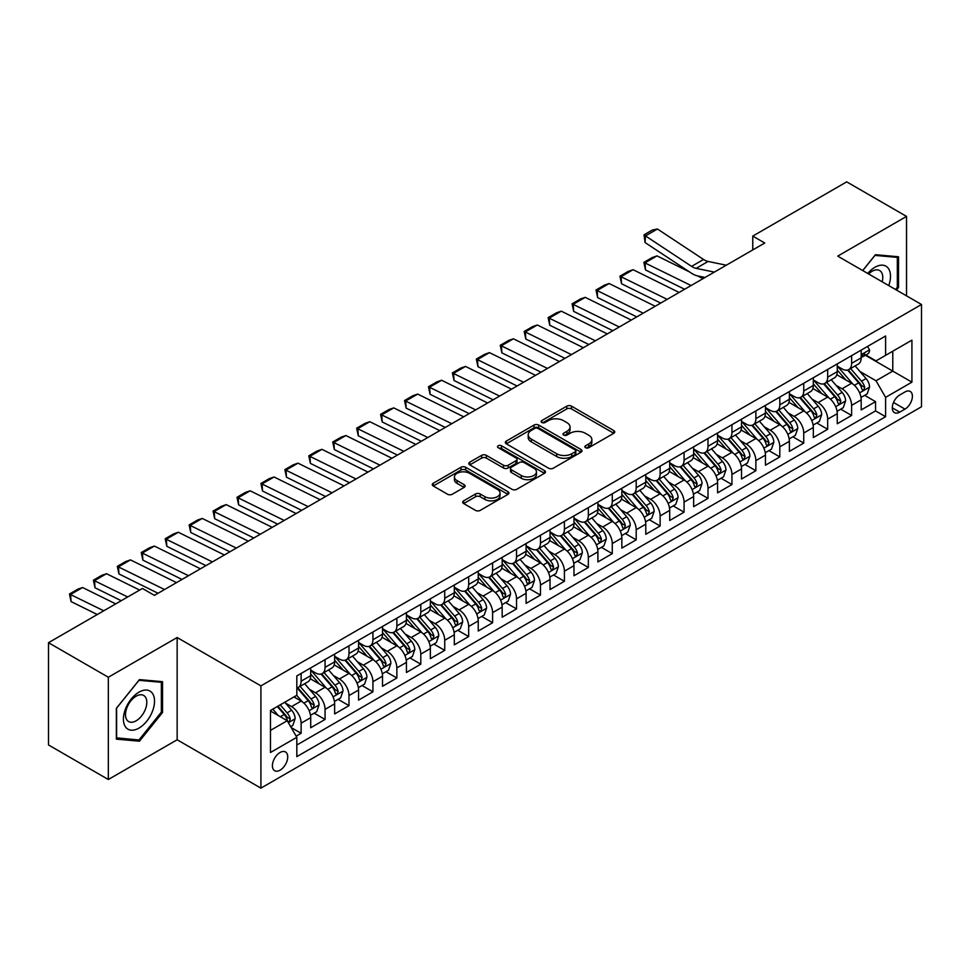 <?xml version="1.0" encoding="UTF-8"?>
<svg xmlns="http://www.w3.org/2000/svg" width="970" height="970" viewBox="0 0 970 970"><rect width="100%" height="100%" fill="white"/><g stroke="black" fill="none" stroke-linecap="round" stroke-linejoin="round"><path stroke-width="1.45" d="M585.528 447.691A2.328 1.346 0 0 0 588.814 447.691L613.78 433.287A3.322 1.916 0 0 0 614.75 431.929A3.322 1.916 0 0 0 613.78 430.571L571.5 406.151A3.322 1.916 0 0 0 566.795 406.151L541.83 420.568A2.328 1.346 0 0 0 541.151 421.513A2.328 1.346 0 0 0 541.83 422.471A2.328 1.346 0 0 0 545.128 422.471L548.353 420.604A10.634 6.135 0 0 1 563.388 420.604L566.916 422.641A10.634 6.135 0 0 1 570.033 426.982A10.634 6.135 0 0 1 566.916 431.323L563.679 433.178A2.328 1.346 0 0 0 563 434.136A2.328 1.346 0 0 0 563.679 435.081A2.328 1.346 0 0 0 566.977 435.081L570.202 433.214A10.634 6.135 0 0 1 585.237 433.214L588.766 435.251A10.634 6.135 0 0 1 591.87 439.592A10.634 6.135 0 0 1 588.766 443.933L585.528 445.8A2.328 1.346 0 0 0 584.849 446.746A2.328 1.346 0 0 0 585.528 447.691L585.528 445.8M280.063 770.18A10.828 6.256 120 0 0 287.144 760.625A10.828 6.256 120 0 0 285.483 751.956A10.828 6.256 120 0 0 280.063 752.49A10.828 6.256 120 0 0 272.982 762.032A10.828 6.256 120 0 0 274.643 770.713A10.828 6.256 120 0 0 280.063 770.18M463.66 500.835A3.322 1.916 0 0 0 462.69 502.181A3.322 1.916 0 0 0 463.66 503.539L475.53 510.39A3.322 1.916 0 0 0 480.223 510.39L507.94 494.385A3.322 1.916 0 0 0 508.923 493.027A3.322 1.916 0 0 0 507.94 491.681L465.661 467.261A3.322 1.916 0 0 0 460.956 467.261L433.238 483.266A3.322 1.916 0 0 0 432.268 484.624A3.322 1.916 0 0 0 433.238 485.982L447.57 494.251A3.322 1.916 0 0 0 452.262 494.251L464.133 487.401A3.322 1.916 0 0 0 465.103 486.043A3.322 1.916 0 0 0 464.133 484.685L457.028 480.587A8.888 5.129 0 0 1 454.421 476.961A8.888 5.129 0 0 1 459.913 472.22A8.888 5.129 0 0 1 469.589 473.336L497.428 489.401A8.888 5.129 0 0 1 500.035 493.027A8.888 5.129 0 0 1 494.554 497.768A8.888 5.129 0 0 1 484.867 496.664L480.223 493.985A3.322 1.916 0 0 0 475.53 493.985L463.66 500.835L463.66 503.539M177.146 637.52L108.337 677.242L48.5 642.698L48.5 744.96L108.337 779.504L177.146 739.77L260.918 788.137L260.918 685.887L177.146 637.52L177.146 739.77M906.538 295.862L906.538 216.407L837.728 256.128L921.5 304.495L260.918 685.887M906.538 216.407L846.701 181.863L752.769 236.098L752.769 249.92M48.5 642.698L142.445 588.463L154.412 595.374L764.736 243.009L752.769 236.098M548.583 468.207A3.322 1.916 0 0 0 553.288 468.207L581.006 452.202A3.322 1.916 0 0 0 581.976 450.844A3.322 1.916 0 0 0 581.006 449.498L538.726 425.078A3.322 1.916 0 0 0 534.021 425.078L506.304 441.083A3.322 1.916 0 0 0 505.334 442.441A3.322 1.916 0 0 0 506.304 443.799L548.583 468.207M499.126 448.201A2.328 1.346 0 0 1 501.49 448.528L501.49 445.763L544.473 470.583A3.322 1.916 0 0 1 545.455 471.941A3.322 1.916 0 0 1 544.473 473.299L516.755 489.304A3.322 1.916 0 0 1 512.051 489.304L469.771 464.885L469.771 462.169A3.322 1.916 0 0 0 468.801 463.527A3.322 1.916 0 0 0 469.771 464.885M469.771 462.169L481.629 455.33A3.322 1.916 0 0 1 486.334 455.33L503.478 465.224A3.322 1.916 0 0 0 508.183 465.224L516.052 460.677A3.322 1.916 0 0 0 517.022 459.331A3.322 1.916 0 0 0 516.052 457.973L498.192 447.667A2.328 1.346 0 0 1 497.513 446.709A2.328 1.346 0 0 1 498.956 445.472A2.328 1.346 0 0 1 501.49 445.763M296.165 736.145L301.124 733.284L291.194 727.548M285.544 703.141L291.558 706.609A13.544 7.821 60 0 1 301.124 723.196L310.703 717.667L310.703 727.755L325.059 719.461L314.171 713.18M309.478 689.318L315.48 692.798A13.544 7.821 60 0 1 325.059 709.373L334.638 703.844L334.638 713.932L348.994 705.639L338.106 699.358M333.413 675.508L339.415 678.976A13.544 7.821 60 0 1 348.994 695.551L358.573 690.034L358.573 700.122L372.929 691.828L362.04 685.535M357.348 661.685L363.35 665.153A13.544 7.821 60 0 1 372.929 681.74L382.507 676.211L382.507 686.299L396.863 678.006L385.975 671.725M381.283 647.863L387.285 651.343A13.544 7.821 60 0 1 396.863 667.918L406.43 662.389L406.43 672.477L420.798 664.183L409.91 657.903M405.217 634.053L411.219 637.52A13.544 7.821 60 0 1 420.798 654.107L430.365 648.578L430.365 658.666L444.733 650.373L433.845 644.08M429.152 620.23L435.154 623.698A13.544 7.821 60 0 1 444.733 640.285L454.299 634.756L454.299 644.844L468.668 636.55L457.779 630.27M453.087 606.408L459.089 609.887A13.544 7.821 60 0 1 468.668 626.462L478.234 620.933L478.234 631.021L492.602 622.74L481.714 616.447M477.022 592.597L483.024 596.065A13.544 7.821 60 0 1 492.602 612.652L502.169 607.123L502.169 617.211L516.537 608.917L505.649 602.625M500.944 578.775L506.958 582.242A13.544 7.821 60 0 1 516.537 598.829L526.104 593.3L526.104 603.388L540.472 595.095L529.571 588.814M524.879 564.964L530.893 568.432A13.544 7.821 60 0 1 540.472 585.007L550.038 579.478L550.038 589.566L564.407 581.285L553.506 574.992M548.814 551.142L554.828 554.61A13.544 7.821 60 0 1 564.407 571.197L573.973 565.668L573.973 575.756L588.341 567.462L577.441 561.169M572.749 537.319L578.763 540.787A13.544 7.821 60 0 1 588.341 557.374L597.908 551.845L597.908 561.933L612.276 553.64L601.376 547.359M596.683 523.509L602.697 526.977A13.544 7.821 60 0 1 612.276 543.552L621.843 538.023L621.843 548.111L636.199 539.829L625.31 533.536M620.618 509.686L626.632 513.154A13.544 7.821 60 0 1 636.199 529.741L645.778 524.212L645.778 534.3L660.134 526.007L649.245 519.714M644.553 495.864L650.567 499.332A13.544 7.821 60 0 1 660.134 515.919L669.712 510.39L669.712 520.478L684.068 512.184L673.18 505.903M668.488 482.054L674.502 485.521A13.544 7.821 60 0 1 684.068 502.096L693.647 496.567L693.647 506.655L708.003 498.374L697.115 492.081M692.422 468.231L698.436 471.699A13.544 7.821 60 0 1 708.003 488.286L717.582 482.757L717.582 492.845L731.938 484.551L721.049 478.258M716.357 454.409L722.371 457.876A13.544 7.821 60 0 1 731.938 474.463L741.516 468.934L741.516 479.022L755.872 470.729L744.984 464.448M740.292 440.598L746.306 444.066A13.544 7.821 60 0 1 755.872 460.641L765.451 455.124L765.451 465.2L779.807 456.918L768.919 450.626M764.227 426.776L770.241 430.243A13.544 7.821 60 0 1 779.807 446.83L789.386 441.301L789.386 451.389L803.742 443.096L792.854 436.803M788.161 412.953L794.175 416.421A13.544 7.821 60 0 1 803.742 433.008L813.321 427.479L813.321 437.567L827.677 429.274L816.788 422.993M812.096 399.143L818.11 402.611A13.544 7.821 60 0 1 827.677 419.185L837.255 413.669L837.255 423.757L851.611 415.463L851.611 405.375A13.544 7.821 -120 0 0 842.033 388.788L836.031 385.32M840.723 409.17L851.611 415.463M310.703 717.667A13.544 7.821 -120 0 0 301.124 701.08L293.946 696.933M334.638 703.844A13.544 7.821 -120 0 0 325.059 687.269L310.254 678.721M358.573 690.034A13.544 7.821 -120 0 0 348.994 673.447L334.189 664.899M382.507 676.211A13.544 7.821 -120 0 0 372.929 659.624L358.124 651.088M406.43 662.389A13.544 7.821 -120 0 0 396.863 645.814L382.059 637.266M430.365 648.578A13.544 7.821 -120 0 0 420.798 631.991L405.993 623.443M454.299 634.756A13.544 7.821 -120 0 0 444.733 618.169L429.928 609.633M478.234 620.933A13.544 7.821 -120 0 0 468.668 604.358L453.863 595.81M502.169 607.123A13.544 7.821 -120 0 0 492.602 590.536L477.798 581.988M526.104 593.3A13.544 7.821 -120 0 0 516.537 576.713L501.732 568.178M550.038 579.478A13.544 7.821 -120 0 0 540.472 562.903L525.667 554.355M573.973 565.668A13.544 7.821 -120 0 0 564.407 549.081L549.602 540.533M597.908 551.845A13.544 7.821 -120 0 0 588.341 535.258L573.537 526.722M621.843 538.023A13.544 7.821 -120 0 0 612.276 521.448L597.471 512.9M645.778 524.212A13.544 7.821 -120 0 0 636.199 507.625L621.406 499.077M669.712 510.39A13.544 7.821 -120 0 0 660.134 493.815L645.341 485.267M693.647 496.567A13.544 7.821 -120 0 0 684.068 479.992L669.276 471.444M717.582 482.757A13.544 7.821 -120 0 0 708.003 466.17L693.211 457.622M741.516 468.934A13.544 7.821 -120 0 0 731.938 452.359L717.145 443.811M765.451 455.124A13.544 7.821 -120 0 0 755.872 438.537L741.068 429.989M789.386 441.301A13.544 7.821 -120 0 0 779.807 424.714L765.003 416.166M813.321 427.479A13.544 7.821 -120 0 0 803.742 410.904L788.937 402.356M837.255 413.669A13.544 7.821 -120 0 0 827.677 397.082L812.872 388.533M904.986 391.965L899.723 395.008A10.488 6.062 120 0 0 892.861 404.26A10.488 6.062 120 0 0 894.473 412.662A10.488 6.062 120 0 0 899.723 412.141L904.986 409.11A10.488 6.062 120 0 0 911.836 399.858A10.488 6.062 120 0 0 910.236 391.443A10.488 6.062 120 0 0 904.986 391.965M260.918 788.137L921.5 406.757L921.5 304.495M270.484 730.374L287.241 720.71L296.82 737.285L296.82 756.636L885.598 416.7L885.598 397.361L876.019 380.774L859.966 371.498M296.82 737.285L270.484 752.49L270.484 710.476L296.82 695.284L296.82 675.932L885.598 336.008L885.598 355.347L911.921 340.155L911.921 382.156L885.598 397.361M310.703 670.124L315.48 672.889A13.544 7.821 60 0 0 322.258 673.568L331.825 668.039A13.544 7.821 -120 0 0 334.638 661.843L334.638 654.095M334.638 656.314L339.415 659.079A13.544 7.821 60 0 0 346.193 659.745L355.76 654.216A13.544 7.821 -120 0 0 358.573 648.021L358.573 640.285M358.573 642.492L363.35 645.256A13.544 7.821 60 0 0 370.128 645.923L379.694 640.406A13.544 7.821 -120 0 0 382.507 634.198L382.507 626.462M382.507 628.681L387.285 631.434A13.544 7.821 60 0 0 394.062 632.113L403.629 626.584A13.544 7.821 -120 0 0 406.43 620.388L406.43 612.64M406.43 614.859L411.219 617.623A13.544 7.821 60 0 0 417.997 618.29L427.564 612.761A13.544 7.821 -120 0 0 430.365 606.565L430.365 598.829M430.365 601.036L435.154 603.801A13.544 7.821 60 0 0 441.932 604.468L451.499 598.951A13.544 7.821 -120 0 0 454.299 592.743L454.299 585.007M454.299 587.226L459.089 589.978A13.544 7.821 60 0 0 465.867 590.657L475.433 585.128A13.544 7.821 -120 0 0 478.234 578.932L478.234 571.197M478.234 573.403L483.024 576.168A13.544 7.821 60 0 0 489.789 576.835L499.368 571.306A13.544 7.821 -120 0 0 502.169 565.11L502.169 557.374M502.169 559.581L506.958 562.345A13.544 7.821 60 0 0 513.724 563.012L523.303 557.495A13.544 7.821 -120 0 0 526.104 551.287L526.104 543.552M526.104 545.77L530.893 548.535A13.544 7.821 60 0 0 537.659 549.202L547.238 543.673A13.544 7.821 -120 0 0 550.038 537.477L550.038 529.741M550.038 531.948L554.828 534.712A13.544 7.821 60 0 0 561.594 535.379L571.172 529.85A13.544 7.821 -120 0 0 573.973 523.654L573.973 515.919M573.973 518.125L578.763 520.89A13.544 7.821 60 0 0 585.528 521.569L595.107 516.04A13.544 7.821 -120 0 0 597.908 509.844L597.908 502.096M597.908 504.315L602.697 507.08A13.544 7.821 60 0 0 609.463 507.746L619.042 502.217A13.544 7.821 -120 0 0 621.843 496.022L621.843 488.286M621.843 490.493L626.632 493.257A13.544 7.821 60 0 0 633.398 493.924L642.977 488.395A13.544 7.821 -120 0 0 645.778 482.199L645.778 474.463M645.778 476.67L650.567 479.435A13.544 7.821 60 0 0 657.333 480.114L666.911 474.585A13.544 7.821 -120 0 0 669.712 468.389L669.712 460.641M669.712 462.86L674.502 465.624A13.544 7.821 60 0 0 681.267 466.291L690.846 460.762A13.544 7.821 -120 0 0 693.647 454.566L693.647 446.83M693.647 449.037L698.436 451.802A13.544 7.821 60 0 0 705.202 452.469L714.781 446.94A13.544 7.821 -120 0 0 717.582 440.744L717.582 433.008M717.582 435.215L722.371 437.979A13.544 7.821 60 0 0 729.137 438.658L738.716 433.129A13.544 7.821 -120 0 0 741.516 426.933L741.516 419.185M741.516 421.404L746.306 424.169A13.544 7.821 60 0 0 753.072 424.836L762.65 419.307A13.544 7.821 -120 0 0 765.451 413.111L765.451 405.375M765.451 407.582L770.241 410.346A13.544 7.821 60 0 0 777.006 411.013L786.585 405.484A13.544 7.821 -120 0 0 789.386 399.288L789.386 391.553M789.386 393.759L794.175 396.524A13.544 7.821 60 0 0 800.941 397.203L810.508 391.674A13.544 7.821 -120 0 0 813.321 385.478L813.321 377.73M813.321 379.949L818.11 382.713A13.544 7.821 60 0 0 824.876 383.38L834.442 377.851A13.544 7.821 -120 0 0 837.255 371.655L837.255 363.92M296.82 745.021L875.546 410.904L875.546 401.641L861.19 409.934L861.19 399.846A13.544 7.821 -120 0 0 851.611 383.259L836.807 374.723M837.255 366.126L842.033 368.891A13.544 7.821 -120 0 0 848.811 369.558A13.544 7.821 -120 0 0 851.611 363.362L851.611 355.626M848.811 369.558L858.377 364.041A13.544 7.821 -120 0 0 861.19 357.833L861.19 350.097M301.124 673.447L301.124 681.182A13.544 7.821 60 0 1 298.323 687.378A13.544 7.821 60 0 1 296.82 687.936M298.323 687.378L307.89 681.861A13.544 7.821 -120 0 0 310.703 675.654L310.703 667.918M325.059 659.624L325.059 667.372A13.544 7.821 60 0 1 322.258 673.568M348.994 645.814L348.994 653.55A13.544 7.821 60 0 1 346.193 659.745M372.929 631.991L372.929 639.727A13.544 7.821 60 0 1 370.128 645.923M396.863 618.169L396.863 625.917A13.544 7.821 60 0 1 394.062 632.113M420.798 604.358L420.798 612.094A13.544 7.821 60 0 1 417.997 618.29M444.733 590.536L444.733 598.272A13.544 7.821 60 0 1 441.932 604.468M468.668 576.713L468.668 584.461A13.544 7.821 60 0 1 465.867 590.657M492.602 562.903L492.602 570.639A13.544 7.821 60 0 1 489.789 576.835M516.537 549.081L516.537 556.816A13.544 7.821 60 0 1 513.724 563.012M540.472 535.258L540.472 543.006A13.544 7.821 60 0 1 537.659 549.202M564.407 521.448L564.407 529.183A13.544 7.821 60 0 1 561.594 535.379M588.341 507.625L588.341 515.361A13.544 7.821 60 0 1 585.528 521.569M612.276 493.803L612.276 501.551A13.544 7.821 60 0 1 609.463 507.746M636.199 479.992L636.199 487.728A13.544 7.821 60 0 1 633.398 493.924M660.134 466.17L660.134 473.906A13.544 7.821 60 0 1 657.333 480.114M684.068 452.359L684.068 460.095A13.544 7.821 60 0 1 681.267 466.291M708.003 438.537L708.003 446.273A13.544 7.821 60 0 1 705.202 452.469M731.938 424.714L731.938 432.45A13.544 7.821 60 0 1 729.137 438.658M755.872 410.904L755.872 418.64A13.544 7.821 60 0 1 753.072 424.836M779.807 397.082L779.807 404.817A13.544 7.821 60 0 1 777.006 411.013M803.742 383.259L803.742 390.995A13.544 7.821 60 0 1 800.941 397.203M827.677 369.449L827.677 377.184A13.544 7.821 60 0 1 824.876 383.38M827.677 419.185L827.677 429.274M803.742 433.008L803.742 443.096M779.807 446.83L779.807 456.918M755.872 460.641L755.872 470.729M731.938 474.463L731.938 484.551M708.003 488.286L708.003 498.374M684.068 502.096L684.068 512.184M660.134 515.919L660.134 526.007M636.199 529.741L636.199 539.829M612.276 543.552L612.276 553.64M588.341 557.374L588.341 567.462M564.407 571.197L564.407 581.285M540.472 585.007L540.472 595.095M516.537 598.829L516.537 608.917M492.602 612.652L492.602 622.74M468.668 626.462L468.668 636.55M444.733 640.285L444.733 650.373M420.798 654.107L420.798 664.183M396.863 667.918L396.863 678.006M372.929 681.74L372.929 691.828M348.994 695.551L348.994 705.639M325.059 709.373L325.059 719.461M301.124 723.196L301.124 733.284M287.241 720.71L270.484 711.034M876.019 380.774L892.776 371.098L892.776 351.201L911.921 340.155M865.373 355.275L911.921 382.156M865.846 354.996L876.019 360.876L885.598 355.347M108.337 677.242L108.337 779.504M864.658 395.36L875.546 401.641M875.546 410.904L885.598 416.7M896.51 290.066L898.523 287.556L898.523 256.771L875.425 254.698L862.694 270.545M116.351 739.14L139.45 741.201L162.548 712.477L162.548 681.68L139.45 679.618L116.351 708.342L116.351 739.14M897.323 286.865L898.523 287.556M161.347 711.786L162.548 712.477M137.012 739.795L139.45 741.201M586.462 448.019L588.766 446.697A10.634 6.135 0 0 0 591.87 442.356L591.87 439.592M570.033 426.982L570.033 429.746A10.634 6.135 0 0 1 566.916 434.087L564.613 435.409M613.78 430.571L613.78 433.287L571.5 408.916A3.322 1.916 0 0 0 566.795 408.916L542.763 422.799M580.969 452.226L538.726 427.843A3.322 1.916 0 0 0 534.021 427.843L506.34 443.823M575.137 451.802A2.328 1.346 0 0 0 575.816 450.844A2.328 1.346 0 0 0 575.137 449.898L538.01 428.473A2.328 1.346 0 0 0 534.725 428.473L531.317 430.437A10.634 6.135 0 0 0 528.201 434.778A10.634 6.135 0 0 0 531.317 439.119L556.695 453.766A10.634 6.135 0 0 0 571.73 453.766L575.137 451.802L575.137 454.566A2.328 1.346 0 0 0 575.816 453.608L575.816 450.844M528.201 434.778L528.201 437.543A10.634 6.135 0 0 0 531.317 441.883L531.317 439.119M575.137 454.566L571.73 456.53A10.634 6.135 0 0 1 556.695 456.53L531.317 441.883M469.807 464.909L481.629 458.095L481.629 455.33M517.022 459.331L517.022 462.096A3.322 1.916 0 0 1 516.052 463.442L508.183 467.989A3.322 1.916 0 0 1 503.478 467.989L486.334 458.095A3.322 1.916 0 0 0 481.629 458.095M501.49 448.528L544.437 473.324M521.278 475.506A8.888 5.129 0 0 0 530.966 476.609A8.888 5.129 0 0 0 536.446 471.869A8.888 5.129 0 0 0 533.852 468.243L524.042 462.581A3.322 1.916 0 0 0 519.338 462.581L511.469 467.128A3.322 1.916 0 0 0 510.499 468.486A3.322 1.916 0 0 0 511.469 469.844L521.278 475.506L521.278 478.258A8.888 5.129 0 0 0 530.966 479.374A8.888 5.129 0 0 0 536.446 474.633L536.446 471.869M510.499 468.486L510.499 471.25A3.322 1.916 0 0 0 511.469 472.596L511.469 469.844M521.278 478.258L511.469 472.596M500.035 493.027L500.035 495.791A8.888 5.129 0 0 1 494.554 500.532A8.888 5.129 0 0 1 484.867 499.429L480.223 496.749A3.322 1.916 0 0 0 475.53 496.749L463.708 503.563M454.421 476.961L454.421 479.726A8.888 5.129 0 0 0 457.028 483.351L457.028 480.587M464.084 487.425L457.028 483.351M507.94 491.681L507.94 494.385L465.661 470.026A3.322 1.916 0 0 0 460.956 470.026L433.287 486.006M860.984 397.47L867.168 393.905L869.556 386.994A8.973 5.177 -120 0 0 866.064 378.567L855.128 365.908M657.017 255.886L645.05 262.797L645.486 269.939L643.874 262.373L652.252 257.535L657.017 255.886L689.512 271.94M697.576 275.916L703.044 278.62M852.945 384.132L839.971 369.121A25.899 14.95 -120 0 0 837.255 366.272M643.874 262.373L691.077 285.532M684.614 289.266L645.486 269.939M845.828 379.925L838.577 371.522A21.498 12.404 -120 0 0 837.255 370.079M847.586 370.043L858.644 382.859A8.973 5.177 60 0 1 861.845 389.031L862.5 390.098L863.712 389.928L864.719 387.382A8.973 5.177 -120 0 0 861.518 381.198L850.581 368.539M848.241 369.837L860.123 383.599A4.571 2.643 60 0 1 861.275 385.393L864.719 387.382M714.332 272.097L696.12 268.363A16.927 9.773 60 0 1 691.586 266.374L645.486 235.916L645.05 242.548L691.149 273.019A25.39 14.659 -120 0 0 697.951 276.001L705.057 277.456M867.532 346.435L869.556 349.964A8.973 5.177 60 0 1 867.701 353.929L863.154 356.56A8.973 5.177 -120 0 0 864.719 354.486L864.525 353.686M726.3 265.198L708.088 261.451A16.927 9.773 60 0 1 703.553 259.475L657.454 229.005L645.486 235.916L644.044 234.813L652.422 229.975L657.454 229.005M861.481 356.972L861.518 356.972A8.973 5.177 -120 0 0 863.154 356.56M863.567 353.82L864.719 354.486C864.161 353.141 863.203 353.686 861.845 356.148A8.973 5.177 60 0 1 861.19 357.421M645.05 242.548L644.044 234.813M888.738 285.58A22.007 12.707 120 0 0 874.952 267.259A22.007 12.707 120 0 0 867.738 273.467M882.179 281.797A15.059 8.694 120 0 0 879.644 270.545A15.059 8.694 120 0 0 872.115 271.285A15.059 8.694 120 0 0 868.635 273.976M862.742 270.569L874.952 255.389L897.323 257.377L897.323 287.217L895.504 289.484M895.843 256.529L897.323 257.377M152.448 711.337A22.007 12.707 120 0 0 146.749 690.082A22.007 12.707 120 0 0 125.494 708.937A22.007 12.707 120 0 0 131.192 730.18A22.007 12.707 120 0 0 152.448 711.337M145.367 709.325A15.059 8.694 120 0 0 143.669 695.454A15.059 8.694 120 0 0 126.912 707.676A15.059 8.694 120 0 0 128.61 721.547A15.059 8.694 120 0 0 145.367 709.325M116.594 737.976L116.594 708.136L138.977 680.297L161.347 682.298L161.347 712.138L138.977 739.977L116.351 737.83M159.868 681.437L161.347 682.298M837.049 411.292L843.233 407.727L845.622 400.816A8.973 5.177 -120 0 0 842.13 392.389L831.205 379.731M633.083 269.708L621.115 276.62L621.552 283.761L619.939 276.195L628.317 271.358L633.083 269.708L679.109 292.443M829.01 397.955L816.037 382.944A25.899 14.95 -120 0 0 813.321 380.094M619.939 276.195L667.142 299.342M660.679 303.077L621.552 283.761M821.893 393.747L814.642 385.345A21.498 12.404 -120 0 0 813.321 383.902M823.651 383.865L834.709 396.669A8.973 5.177 60 0 1 837.91 402.853L838.565 403.92L839.777 403.75L840.784 401.192A8.973 5.177 -120 0 0 837.583 395.02L826.646 382.35M824.306 383.659L836.188 397.421A4.571 2.643 60 0 1 837.34 399.203L840.784 401.192M813.115 425.115L819.298 421.538L821.699 414.626A8.973 5.177 -120 0 0 818.195 406.212L807.27 393.541M609.148 283.531L597.18 290.43L597.617 297.572L596.004 290.006L604.383 285.168L609.148 283.531L655.174 306.253M805.076 411.777L792.102 396.754A25.899 14.95 -120 0 0 789.386 393.917M596.004 290.006L643.207 313.164M636.744 316.899L597.617 297.572M797.958 407.558L790.708 399.167A21.498 12.404 -120 0 0 789.386 397.724M799.716 397.688L810.787 410.492A8.973 5.177 60 0 1 813.976 416.676L814.63 417.73L815.843 417.561L816.849 415.014A8.973 5.177 -120 0 0 813.648 408.831L802.711 396.172M800.371 397.482L812.254 411.231A4.571 2.643 60 0 1 813.406 413.026L816.849 415.014M789.18 438.925L795.364 435.36L797.764 428.449A8.973 5.177 -120 0 0 794.26 420.022L783.336 407.364M585.213 297.341L573.246 304.253L573.682 311.394L572.07 303.828L580.448 298.99L585.213 297.341L631.24 320.076M781.141 425.587L768.167 410.577A25.899 14.95 -120 0 0 765.451 407.727M572.07 303.828L619.272 326.987M612.81 330.721L573.682 311.394M774.024 421.38L766.773 412.978A21.498 12.404 -120 0 0 765.451 411.535M775.782 411.498L786.852 424.314A8.973 5.177 60 0 1 790.041 430.486L790.695 431.553L791.908 431.383L792.914 428.825A8.973 5.177 -120 0 0 789.713 422.653L778.789 409.995M776.436 411.292L788.319 425.054A4.571 2.643 60 0 1 789.471 426.836L792.914 428.825M765.245 452.747L771.429 449.171L773.83 442.271A8.973 5.177 -120 0 0 770.338 433.845L759.401 421.186M561.278 311.164L549.311 318.075L549.747 325.217L548.135 317.639L556.513 312.813L561.278 311.164L607.305 333.898M757.206 439.41L744.232 424.399A25.899 14.95 -120 0 0 741.516 421.55M548.135 317.639L595.35 340.797M588.875 344.532L549.747 325.217M750.089 435.203L742.838 426.8A21.498 12.404 -120 0 0 741.516 425.357M751.847 425.321L762.917 438.125A8.973 5.177 60 0 1 766.106 444.308L766.761 445.375L767.973 445.206L768.98 442.647A8.973 5.177 -120 0 0 765.779 436.476L754.854 423.805M752.502 425.115L764.384 438.876A4.571 2.643 60 0 1 765.536 440.659L768.98 442.647M741.31 466.57L747.494 462.993L749.895 456.082A8.973 5.177 -120 0 0 746.403 447.667L735.466 434.996M537.344 324.986L525.376 331.886L525.813 339.027L524.2 331.461L532.578 326.623L537.344 324.986L583.382 347.709M733.271 453.232L720.298 438.21A25.899 14.95 -120 0 0 717.582 435.372M524.2 331.461L571.415 354.62M564.94 358.354L525.813 339.027M726.154 449.013L718.903 440.622A21.498 12.404 -120 0 0 717.582 439.18M727.912 439.143L738.982 451.947A8.973 5.177 60 0 1 742.171 458.131L742.826 459.186L744.038 459.016L745.045 456.47A8.973 5.177 -120 0 0 741.856 450.286L730.919 437.628M728.567 438.937L740.449 452.687A4.571 2.643 60 0 1 741.601 454.481L745.045 456.47M717.376 480.38L723.559 476.816L725.96 469.904A8.973 5.177 -120 0 0 722.468 461.478L711.531 448.819M513.409 338.797L501.441 345.708L501.878 352.85L500.265 345.284L508.644 340.446L513.409 338.797L559.447 361.531M709.337 467.043L696.363 452.032A25.899 14.95 -120 0 0 693.647 449.183M500.265 345.284L547.48 368.442M541.005 372.177L501.878 352.85M702.219 462.836L694.969 454.433A21.498 12.404 -120 0 0 693.647 452.99M703.977 452.954L715.048 465.77A8.973 5.177 60 0 1 718.236 471.941L718.891 473.008L720.104 472.839L721.11 470.28A8.973 5.177 -120 0 0 717.921 464.109L706.985 451.45M704.632 452.747L716.515 466.509A4.571 2.643 60 0 1 717.667 468.292L721.11 470.28M693.441 494.203L699.625 490.626L702.025 483.727A8.973 5.177 -120 0 0 698.533 475.3L687.597 462.641M489.474 352.619L477.507 359.53L477.943 366.672L476.331 359.094L484.709 354.268L489.474 352.619L535.513 375.341M685.402 480.865L672.428 465.855A25.899 14.95 -120 0 0 669.712 463.005M476.331 359.094L523.545 382.253M517.071 385.987L477.943 366.672M678.285 476.658L671.034 468.255A21.498 12.404 -120 0 0 669.712 466.812M680.055 466.776L691.113 479.58A8.973 5.177 60 0 1 694.314 485.764L694.956 486.831L696.169 486.649L697.175 484.103A8.973 5.177 -120 0 0 693.986 477.919L683.05 465.26M680.697 466.57L692.58 480.332A4.571 2.643 60 0 1 693.732 482.114L697.175 484.103M669.506 508.025L675.69 504.448L678.091 497.537A8.973 5.177 -120 0 0 674.599 489.122L663.662 476.452M465.539 366.43L453.584 373.341L454.008 380.482L452.396 372.916L460.774 368.079L465.539 366.43L511.578 389.164M661.467 494.688L648.506 479.665A25.899 14.95 -120 0 0 645.778 476.828M452.396 372.916L499.611 396.075M493.136 399.81L454.008 380.482M654.362 490.468L647.099 482.078A21.498 12.404 -120 0 0 645.778 480.623M656.12 480.599L667.178 493.403A8.973 5.177 60 0 1 670.379 499.586L671.022 500.641L672.234 500.471L673.241 497.925A8.973 5.177 -120 0 0 670.052 491.741L659.115 479.083M656.763 480.38L668.645 494.142A4.571 2.643 60 0 1 669.797 495.937L673.241 497.925M645.571 521.836L651.767 518.271L654.156 511.36A8.973 5.177 -120 0 0 650.664 502.933L639.727 490.274M441.617 380.252L429.649 387.163L430.074 394.305L428.461 386.739L436.839 381.901L441.617 380.252L487.643 402.986M637.532 508.498L624.571 493.487A25.899 14.95 -120 0 0 621.843 490.638M428.461 386.739L475.676 409.898M469.201 413.632L430.074 394.305M630.427 504.291L623.164 495.888A21.498 12.404 -120 0 0 621.843 494.445M632.185 494.409L643.243 507.225A8.973 5.177 60 0 1 646.444 513.397L647.087 514.464L648.299 514.294L649.306 511.736A8.973 5.177 -120 0 0 646.117 505.564L635.18 492.905M632.828 494.203L644.711 507.965A4.571 2.643 60 0 1 645.862 509.747L649.306 511.736M621.637 535.658L627.832 532.081L630.221 525.182A8.973 5.177 -120 0 0 626.729 516.755L615.792 504.097M417.682 394.075L405.715 400.986L406.139 408.115L404.526 400.549L412.905 395.724L417.682 394.075L463.708 416.797M613.598 522.321L600.636 507.31A25.899 14.95 -120 0 0 597.908 504.461M404.526 400.549L451.741 423.708M445.266 427.443L406.139 408.115M606.492 518.113L599.23 509.711A21.498 12.404 -120 0 0 597.908 508.268M608.251 508.231L619.309 521.035A8.973 5.177 60 0 1 622.51 527.219L623.152 528.286L624.365 528.104L625.383 525.558A8.973 5.177 -120 0 0 622.182 519.374L611.245 506.716M608.893 508.025L620.788 521.787A4.571 2.643 60 0 1 621.928 523.57L625.383 525.558M597.714 549.481L603.898 545.904L606.286 538.993A8.973 5.177 -120 0 0 602.794 530.578L591.858 517.907M393.747 407.885L381.78 414.796L382.204 421.938L380.592 414.372L388.97 409.534L393.747 407.885L439.774 430.619M589.663 536.143L576.701 521.12A25.899 14.95 -120 0 0 573.973 518.283M380.592 414.372L427.806 437.531M421.332 441.265L382.204 421.938M582.558 531.924L575.295 523.533A21.498 12.404 -120 0 0 573.973 522.078M584.316 522.054L595.374 534.858A8.973 5.177 60 0 1 598.575 541.03L599.23 542.097L600.43 541.927L601.448 539.381A8.973 5.177 -120 0 0 598.247 533.197L587.311 520.538M584.958 521.836L596.853 535.598A4.571 2.643 60 0 1 598.005 537.392L601.448 539.381M573.779 563.291L579.963 559.726L582.352 552.815A8.973 5.177 -120 0 0 578.86 544.388L567.923 531.73M369.812 421.707L357.845 428.619L358.269 435.76L356.657 428.194L365.035 423.356L369.812 421.707L415.839 444.442M565.728 549.954L552.767 534.943A25.899 14.95 -120 0 0 550.038 532.093M356.657 428.194L403.872 451.353M397.409 455.075L358.269 435.76M558.623 545.746L551.36 537.344A21.498 12.404 -120 0 0 550.038 535.901M560.381 535.864L571.439 548.68A8.973 5.177 60 0 1 574.64 554.852L575.295 555.919L576.495 555.749L577.514 553.191A8.973 5.177 -120 0 0 574.313 547.019L563.376 534.361M561.024 535.658L572.918 549.42A4.571 2.643 60 0 1 574.07 551.202L577.514 553.191M549.844 577.114L556.028 573.537L558.417 566.625A8.973 5.177 -120 0 0 554.925 558.211L543.988 545.552M345.878 435.53L333.91 442.441L334.335 449.571L332.734 442.005L341.1 437.167L345.878 435.53L391.904 458.252M541.793 563.776L528.832 548.765A25.899 14.95 -120 0 0 526.104 545.916M332.734 442.005L379.937 465.163M373.474 468.898L334.335 449.571M534.688 559.557L527.425 551.166A21.498 12.404 -120 0 0 526.104 549.723M536.446 549.687L547.504 562.491A8.973 5.177 60 0 1 550.705 568.675L551.36 569.729L552.573 569.56L553.579 567.013A8.973 5.177 -120 0 0 550.378 560.83L539.441 548.171M537.089 549.481L548.984 563.243A4.571 2.643 60 0 1 550.135 565.025L553.579 567.013M525.91 590.936L532.093 587.359L534.482 580.448A8.973 5.177 -120 0 0 530.99 572.033L520.053 559.363M321.943 449.34L309.976 456.252L310.4 463.393L308.799 455.827L317.166 450.989L321.943 449.34L367.969 472.075M517.859 577.599L504.897 562.576A25.899 14.95 -120 0 0 502.169 559.726M308.799 455.827L356.002 478.986M349.539 482.72L310.4 463.393M510.753 573.379L503.503 564.976A21.498 12.404 -120 0 0 502.169 563.534M512.512 563.509L523.57 576.313A8.973 5.177 60 0 1 526.771 582.485L527.425 583.552L528.638 583.382L529.644 580.836A8.973 5.177 -120 0 0 526.443 574.652L515.506 561.994M513.154 563.291L525.049 577.053A4.571 2.643 60 0 1 526.201 578.847L529.644 580.836M501.975 604.746L508.159 601.182L510.547 594.27A8.973 5.177 -120 0 0 507.055 585.844L496.119 573.185M298.008 463.163L286.041 470.074L286.465 477.216L284.865 469.65L293.231 464.812L298.008 463.163L344.035 485.897M493.924 591.409L480.962 576.398A25.899 14.95 -120 0 0 478.234 573.549M284.865 469.65L332.067 492.808M325.605 496.531L286.465 477.216M486.819 587.202L479.568 578.799A21.498 12.404 -120 0 0 478.234 577.356M488.577 577.32L499.635 590.124A8.973 5.177 60 0 1 502.836 596.308L503.491 597.375L504.703 597.205L505.709 594.646A8.973 5.177 -120 0 0 502.508 588.475L491.572 575.804M489.232 577.114L501.114 590.875A4.571 2.643 60 0 1 502.266 592.658L505.709 594.646M478.04 618.569L484.224 614.992L486.613 608.081A8.973 5.177 -120 0 0 483.121 599.666L472.184 587.008M274.073 476.985L262.106 483.897L262.531 491.026L260.93 483.46L269.308 478.622L274.073 476.985L320.1 499.708M469.989 605.231L457.028 590.221A25.899 14.95 -120 0 0 454.299 587.371M260.93 483.46L308.133 506.619M301.67 510.353L262.531 491.026M462.884 601.012L455.633 592.621A21.498 12.404 -120 0 0 454.299 591.179M464.642 591.142L475.7 603.946A8.973 5.177 60 0 1 478.901 610.13L479.556 611.185L480.768 611.015L481.775 608.469A8.973 5.177 -120 0 0 478.574 602.285L467.637 589.627M465.297 590.936L477.179 604.698A4.571 2.643 60 0 1 478.331 606.48L481.775 608.469M454.105 632.379L460.289 628.815L462.678 621.903A8.973 5.177 -120 0 0 459.186 613.476L448.249 600.818M250.139 490.796L238.171 497.707L238.608 504.849L236.995 497.283L245.374 492.445L250.139 490.796L296.165 513.53M446.067 619.054L433.093 604.031A25.899 14.95 -120 0 0 430.365 601.182M236.995 497.283L284.198 520.441M277.735 524.176L238.608 504.849M438.949 614.834L431.698 606.432A21.498 12.404 -120 0 0 430.365 604.989M440.707 604.965L451.765 617.769A8.973 5.177 60 0 1 454.966 623.94L455.621 625.007L456.834 624.838L457.84 622.291A8.973 5.177 -120 0 0 454.639 616.108L443.702 603.449M441.362 604.746L453.245 618.508A4.571 2.643 60 0 1 454.396 620.303L457.84 622.291M430.171 646.202L436.354 642.637L438.743 635.726A8.973 5.177 -120 0 0 435.251 627.299L424.314 614.64M226.204 504.618L214.237 511.529L214.673 518.671L213.06 511.105L221.439 506.267L226.204 504.618L272.231 527.353M422.132 632.864L409.158 617.854A25.899 14.95 -120 0 0 406.43 615.004M213.06 511.105L260.263 534.252M253.8 537.986L214.673 518.671M415.014 628.657L407.764 620.254A21.498 12.404 -120 0 0 406.43 618.812M416.773 618.775L427.831 631.579A8.973 5.177 60 0 1 431.032 637.763L431.686 638.83L432.899 638.66L433.905 636.102A8.973 5.177 -120 0 0 430.704 629.93L419.767 617.259M417.427 618.569L429.31 632.331A4.571 2.643 60 0 1 430.462 634.113L433.905 636.102M406.236 660.024L412.42 656.447L414.808 649.536A8.973 5.177 -120 0 0 411.316 641.121L400.38 628.463M202.269 518.441L190.302 525.34L190.738 532.481L189.126 524.915L197.504 520.078L202.269 518.441L248.296 541.163M398.197 646.687L385.223 631.676A25.899 14.95 -120 0 0 382.507 628.827M189.126 524.915L236.328 548.074M229.866 551.809L190.738 532.481M391.08 642.467L383.829 634.077A21.498 12.404 -120 0 0 382.507 632.634M392.838 632.598L403.896 645.402A8.973 5.177 60 0 1 407.097 651.585L407.752 652.64L408.964 652.47L409.97 649.924A8.973 5.177 -120 0 0 406.769 643.74L395.833 631.082M393.493 632.391L405.375 646.153A4.571 2.643 60 0 1 406.527 647.936L409.97 649.924M382.301 673.835L388.485 670.27L390.874 663.359A8.973 5.177 -120 0 0 387.382 654.932L376.445 642.273M178.334 532.251L166.367 539.162L166.804 546.304L165.191 538.738L173.569 533.9L178.334 532.251L224.361 554.986M374.262 660.509L361.289 645.486A25.899 14.95 -120 0 0 358.573 642.637M165.191 538.738L212.394 561.897M205.931 565.631L166.804 546.304M367.145 656.29L359.894 647.887A21.498 12.404 -120 0 0 358.573 646.444M368.903 646.42L379.961 659.224A8.973 5.177 60 0 1 383.162 665.396L383.817 666.463L385.029 666.293L386.036 663.747A8.973 5.177 -120 0 0 382.835 657.563L371.898 644.904M369.558 646.202L381.44 659.964A4.571 2.643 60 0 1 382.592 661.758L386.036 663.747M358.366 687.657L364.55 684.092L366.939 677.181A8.973 5.177 -120 0 0 363.447 668.754L352.51 656.096M154.4 546.074L142.432 552.985L142.869 560.126L141.256 552.561L149.635 547.723L154.4 546.074L200.426 568.808M350.328 674.32L337.354 659.309A25.899 14.95 -120 0 0 334.638 656.46M141.256 552.561L188.459 575.707M181.996 579.442L142.869 560.126M343.21 670.112L335.959 661.71A21.498 12.404 -120 0 0 334.638 660.267M344.968 660.23L356.026 673.034A8.973 5.177 60 0 1 359.227 679.218L359.882 680.285L361.095 680.115L362.101 677.557A8.973 5.177 -120 0 0 358.9 671.385L347.963 658.715M345.623 660.024L357.506 673.786A4.571 2.643 60 0 1 358.657 675.569L362.101 677.557M334.432 701.48L340.615 697.903L343.004 690.992A8.973 5.177 -120 0 0 339.512 682.577L328.575 669.918M130.465 559.896L118.498 566.795L118.934 573.937L117.322 566.371L125.7 561.533L130.465 559.896L176.492 582.618M326.393 688.142L313.419 673.119A25.899 14.95 -120 0 0 310.703 670.282M117.322 566.371L164.524 589.53M158.061 593.264L118.934 573.937M319.275 683.923L312.025 675.532A21.498 12.404 -120 0 0 310.703 674.089M321.034 674.053L332.092 686.857A8.973 5.177 60 0 1 335.293 693.041L335.947 694.096L337.16 693.926L338.166 691.38A8.973 5.177 -120 0 0 334.965 685.196L324.029 672.537M321.688 673.847L333.571 687.597A4.571 2.643 60 0 1 334.723 689.391L338.166 691.38M310.497 715.29L316.681 711.725L319.069 704.814A8.973 5.177 -120 0 0 315.577 696.387L304.641 683.729M106.53 573.707L94.563 580.618L94.999 587.759L93.387 580.193L101.765 575.355L106.53 573.707L139.656 590.075M302.458 701.965L296.735 695.332M93.387 580.193L127.688 596.974M121.226 600.709L94.999 587.759M295.341 697.745L294.407 696.666M297.099 687.875L308.157 700.679A8.973 5.177 60 0 1 311.358 706.851L312.013 707.918L313.225 707.748L314.231 705.202A8.973 5.177 -120 0 0 311.03 699.018L300.094 686.36M297.754 687.657L309.636 701.419A4.571 2.643 60 0 1 310.788 703.214L314.231 705.202M290.709 726.712L292.746 725.548L295.147 718.637A8.973 5.177 -120 0 0 291.643 710.21L284.768 702.244M82.596 587.529L70.628 594.44L71.065 601.582L69.452 594.016L77.83 589.178L82.596 587.529L115.721 603.886M278.341 715.569L272.8 709.143M69.452 594.016L103.754 610.797M97.291 614.531L71.065 601.582M271.406 711.568L270.484 710.501M277.347 706.524L284.234 714.49A8.973 5.177 60 0 1 287.423 720.674L288.078 721.741L289.29 721.571L290.297 719.012A8.973 5.177 -120 0 0 287.096 712.841L280.221 704.863M277.893 706.196L285.701 715.242A4.571 2.643 60 0 1 286.853 717.024L290.297 719.012M291.558 706.609L301.124 701.08M315.48 692.798L325.059 687.269M339.415 678.976L348.994 673.447M363.35 665.153L372.929 659.624M387.285 651.343L396.863 645.814M411.219 637.52L420.798 631.991M435.154 623.698L444.733 618.169M459.089 609.887L468.668 604.358M483.024 596.065L492.602 590.536M506.958 582.242L516.537 576.713M530.893 568.432L540.472 562.903M554.828 554.61L564.407 549.081M578.763 540.787L588.341 535.258M602.697 526.977L612.276 521.448M626.632 513.154L636.199 507.625M650.567 499.332L660.134 493.815M674.502 485.521L684.068 479.992M698.436 471.699L708.003 466.17M722.371 457.876L731.938 452.359M746.306 444.066L755.872 438.537M770.241 430.243L779.807 424.714M794.175 416.421L803.742 410.904M818.11 402.611L827.677 397.082M842.033 388.788L851.611 383.259M851.611 363.362L861.19 357.833M301.124 681.182L310.703 675.654M325.059 667.372L334.638 661.843M348.994 653.55L358.573 648.021M372.929 639.727L382.507 634.198M396.863 625.917L406.43 620.388M420.798 612.094L430.365 606.565M444.733 598.272L454.299 592.743M468.668 584.461L478.234 578.932M492.602 570.639L502.169 565.11M516.537 556.816L526.104 551.287M540.472 543.006L550.038 537.477M564.407 529.183L573.973 523.654M588.341 515.361L597.908 509.844M612.276 501.551L621.843 496.022M636.199 487.728L645.778 482.199M660.134 473.906L669.712 468.389M684.068 460.095L693.647 454.566M708.003 446.273L717.582 440.744M731.938 432.45L741.516 426.933M755.872 418.64L765.451 413.111M779.807 404.817L789.386 399.288M803.742 390.995L813.321 385.478M827.677 377.184L837.255 371.655M851.611 405.375L861.19 399.846M893.503 402.477L904.986 409.11M892.303 407.861L899.723 412.141M588.766 446.697L588.766 443.933M563.679 435.081L563.679 433.178M566.916 434.087L566.916 431.323M541.83 422.471L541.83 420.568M566.795 408.916L566.795 406.151M571.5 408.916L571.5 406.151M506.304 443.799L506.304 441.083M534.021 427.843L534.021 425.078M538.726 427.843L538.726 425.078M581.006 452.202L581.006 449.498M556.695 456.53L556.695 453.766M571.73 456.53L571.73 453.766M486.334 458.095L486.334 455.33M503.478 467.989L503.478 465.224M508.183 467.989L508.183 465.224M516.052 463.442L516.052 460.677M544.473 473.299L544.473 470.583M475.53 496.749L475.53 493.985M480.223 496.749L480.223 493.985M484.867 499.429L484.867 496.664M464.133 487.401L464.133 484.685M433.238 485.982L433.238 483.266M460.956 470.026L460.956 467.261M465.661 470.026L465.661 467.261M859.614 392.874L869.508 387.163M839.971 369.121L841.208 368.406M861.518 381.198L866.064 378.567M854.376 385.32L858.644 382.859M869.508 349.855L861.19 354.656M696.12 268.363L708.088 261.451M691.586 266.374L703.553 259.475M835.679 406.697L845.573 400.986M816.037 382.944L817.273 382.228M837.583 395.02L842.13 392.389M830.441 399.143L834.709 396.669M811.745 420.507L821.638 414.808M792.102 396.754L793.339 396.051M813.648 408.831L818.195 406.212M806.506 412.965L810.787 410.492M787.81 434.33L797.704 428.619M768.167 410.577L769.404 409.861M789.713 422.653L794.26 420.022M782.572 426.776L786.852 424.314M763.875 448.152L773.769 442.441M744.232 424.399L745.469 423.684M765.779 436.476L770.338 433.845M758.637 440.598L762.917 438.125M739.94 461.962L749.834 456.264M720.298 438.21L721.534 437.506M741.856 450.286L746.403 447.667M734.702 454.421L738.982 451.947M716.005 475.785L725.899 470.074M696.363 452.032L697.6 451.317M717.921 464.109L722.468 461.478M710.768 468.231L715.048 465.77M692.083 489.607L701.965 483.897M672.428 465.855L673.665 465.139M693.986 477.919L698.533 475.3M686.833 482.054L691.113 479.58M668.148 503.418L678.03 497.719M648.506 479.665L649.73 478.962M670.052 491.741L674.599 489.122M662.898 495.876L667.178 493.403M644.213 517.24L654.095 511.529M624.571 493.487L625.795 492.772M646.117 505.564L650.664 502.933M638.963 509.686L643.243 507.225M620.279 531.063L630.16 525.352M600.636 507.31L601.861 506.595M622.182 519.374L626.729 516.755M615.029 523.509L619.309 521.035M596.344 544.873L606.226 539.162M576.701 521.12L577.926 520.417M598.247 533.197L602.794 530.578M591.094 537.332L595.374 534.858M572.409 558.696L582.291 552.985M552.767 534.943L553.991 534.227M574.313 547.019L578.86 544.388M567.159 551.142L571.439 548.68M548.474 572.518L558.356 566.807M528.832 548.765L530.057 548.05M550.378 560.83L554.925 558.211M543.224 564.964L547.504 562.491M524.54 586.329L534.421 580.618M504.897 562.576L506.122 561.872M526.443 574.652L530.99 572.033M519.289 578.787L523.57 576.313M500.605 600.151L510.487 594.44M480.962 576.398L482.187 575.683M502.508 588.475L507.055 585.844M495.355 592.597L499.635 590.124M476.67 613.962L486.552 608.263M457.028 590.221L458.264 589.505M478.574 602.285L483.121 599.666M471.42 606.42L475.7 603.946M452.735 627.784L462.617 622.073M433.093 604.031L434.33 603.328M454.639 616.108L459.186 613.476M447.485 620.23L451.765 617.769M428.801 641.606L438.683 635.896M409.158 617.854L410.395 617.138M430.704 629.93L435.251 627.299M423.55 634.053L427.831 631.579M404.866 655.417L414.748 649.718M385.223 631.676L386.46 630.961M406.769 643.74L411.316 641.121M399.616 647.875L403.896 645.402M380.931 669.239L390.813 663.529M361.289 645.486L362.525 644.771M382.835 657.563L387.382 654.932M375.693 661.685L379.961 659.224M356.996 683.062L366.89 677.351M337.354 659.309L338.591 658.594M358.9 671.385L363.447 668.754M351.758 675.508L356.026 673.034M333.062 696.872L342.956 691.173M313.419 673.119L314.656 672.416M334.965 685.196L339.512 682.577M327.824 689.33L332.092 686.857M309.127 710.695L319.021 704.984M311.03 699.018L315.577 696.387M303.889 703.141L308.157 700.679M288.381 722.674L295.086 718.806M287.096 712.841L291.643 710.21M280.354 716.733L284.234 714.49"/></g></svg>
